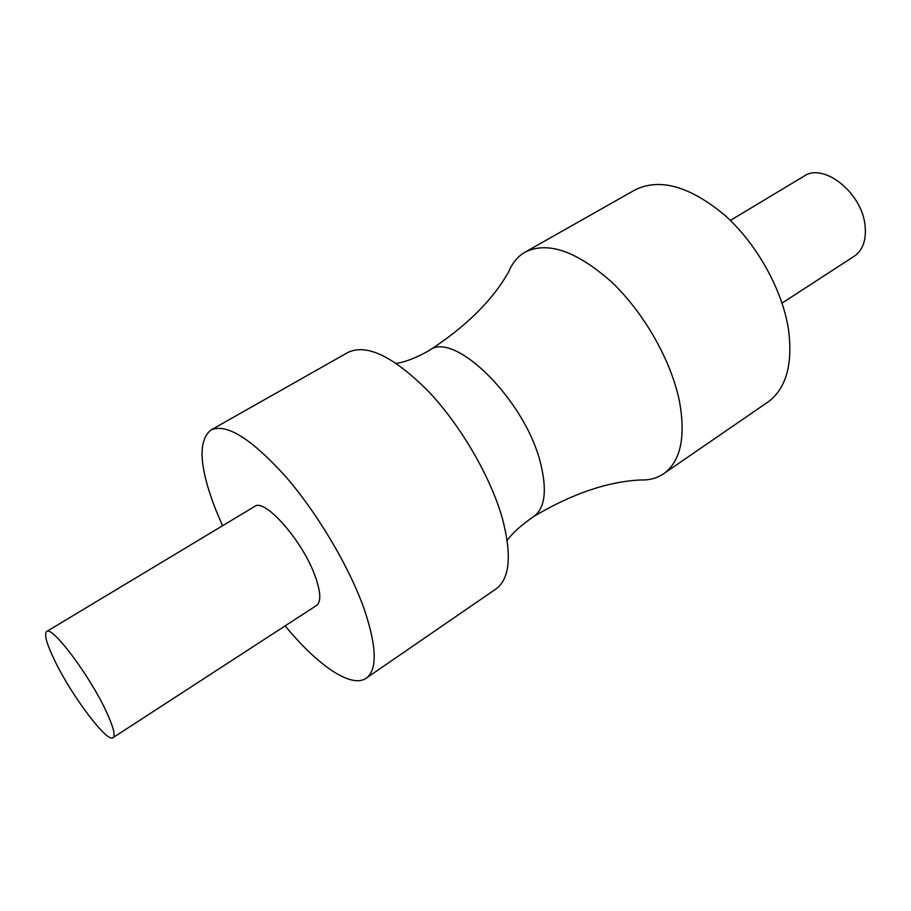 <?xml version="1.0" encoding="UTF-8"?>
<svg xmlns="http://www.w3.org/2000/svg" width="911" height="911" viewBox="0 0 911 911"><rect width="100%" height="100%" fill="white"/><g stroke="black" fill="none" stroke-linecap="round" stroke-linejoin="round"><path stroke-width="1.37" d="M105.938 710.796C113.158 726.238 115.56 735.166 113.123 737.591C107.521 743.683 71.365 695.503 54.58 660.316C46.643 643.826 43.979 634.238 46.598 631.551C51.665 625.117 89.289 674.937 105.938 710.796M46.7 631.482L254.499 506.55C264.52 497.417 303.215 541.464 315.422 576.902C320.774 592.161 321.196 601.647 316.698 605.371L316.276 605.644M730.371 220.439L803.912 176.222C823.35 162.147 862.136 192.745 865.074 225.598C866.475 239.752 862.968 249.899 854.541 256.025L853.801 256.515M396.353 363.398C405.327 362.054 416.281 357.761 429.229 350.507C466.273 326.343 492.794 300.049 508.771 271.637C512.369 262.858 517.812 256.355 525.1 252.131C547.67 241.028 576.481 250.969 611.543 281.966C643.986 312.632 671.305 360.79 679.469 401.375C685.744 436.46 680.836 460.328 664.723 472.98C657.901 477.979 649.816 480.313 640.433 479.972C607.512 481.634 572.006 493.773 533.914 516.389L532.798 517.095M222.557 525.761L215.713 509.67C199.258 467.241 197.687 440.662 210.999 429.969L347.991 352.409C366.769 343.515 393.586 356.486 428.421 391.343C460.898 425.631 490.733 477.091 502.428 518.644C511.811 554.469 509.932 577.722 496.802 588.404L494.969 589.668M525.1 252.131L634.83 190.023C659.393 177.725 689.183 185.958 724.177 214.689C756.449 243.214 782.253 289.345 788.448 329.178C792.991 363.694 786.421 387.79 768.725 401.489L766.299 403.163M210.999 429.969C226.372 423.046 251.265 438.59 285.678 476.612C317.95 513.838 349.813 567.86 364.514 609.994C376.573 646.229 377.37 668.799 366.905 677.704C352.398 689.445 318.064 665.998 285.143 625.868M429.229 350.507C453.837 329.623 525.966 400.76 540.792 464.166C547.181 490.767 544.892 508.167 533.914 516.389C521.16 525.169 512.244 533.186 507.176 540.428M113.123 737.591L316.698 605.371M782.048 303.112L854.541 256.025M664.723 472.98L768.725 401.489M366.905 677.704L496.802 588.404"/></g></svg>
